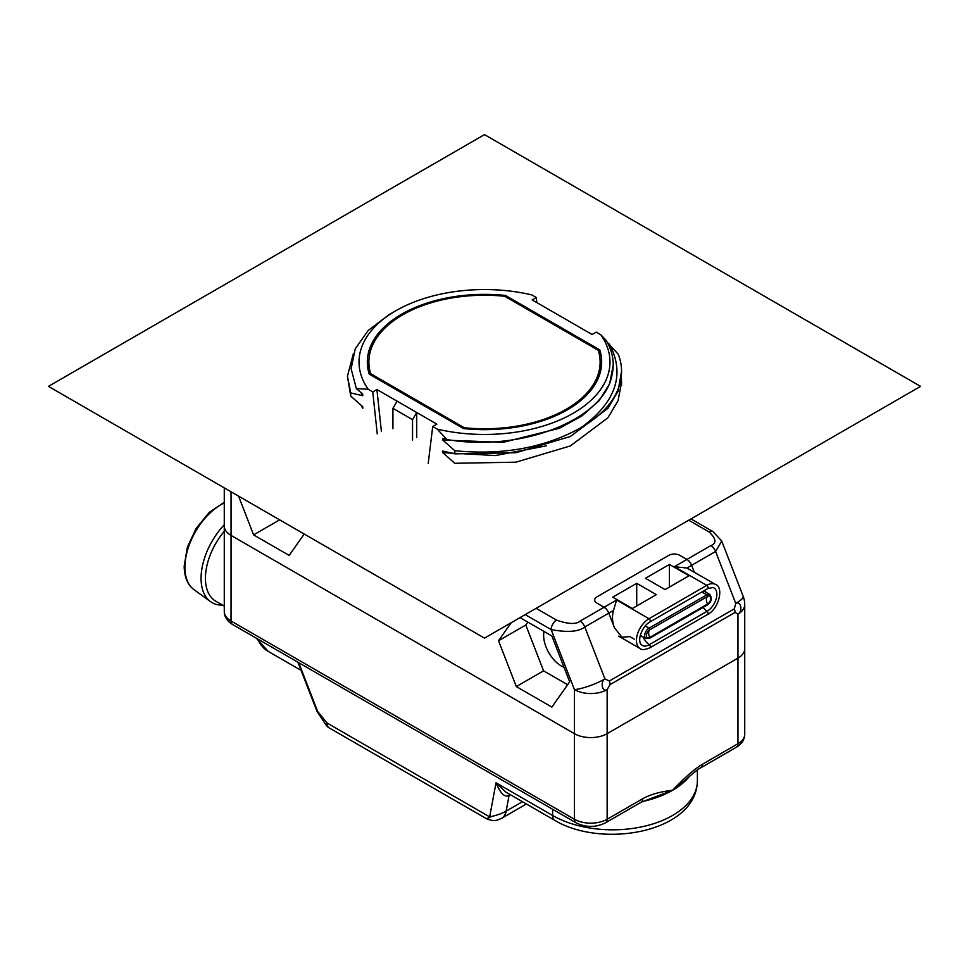 <?xml version="1.0" encoding="UTF-8"?>
<svg xmlns="http://www.w3.org/2000/svg" width="969" height="969" viewBox="0 0 969 969"><rect width="100%" height="100%" fill="white"/><g stroke="black" fill="none" stroke-linecap="round" stroke-linejoin="round"><path stroke-width="1.45" d="M606.243 341.161L618.295 354.291A137.053 79.131 0 0 1 621.553 371.454A137.053 79.131 0 0 1 581.412 427.402C545.281 447.69 503.068 455.466 454.776 450.706L442.724 440.035L442.724 438.472L446.879 439.514C521.395 452.475 605.007 419.25 612.069 374.518A128.707 74.31 0 0 0 613.207 364.55A128.707 74.31 0 0 0 606.243 340.519L600.744 334.717L596.238 332.113L592.095 334.511L532.138 299.893L536.281 297.495L531.775 294.891A125.498 72.457 0 0 0 395.764 310.783A125.498 72.457 0 0 0 368.256 389.308L356.313 388.508L362.757 394.129L362.757 395.691L350.705 392.893L350.705 396.042L362.757 406.714L362.757 408.288L361.025 405.224M536.826 302.594L536.281 297.495M543.997 631.437A25.049 14.462 -120 0 0 561.354 666.006A25.049 14.462 -120 0 0 564.031 667.314M527.839 622.11L525.792 625.017L543.573 670.839L567.616 684.72M238.556 496.128L253.599 534.9L289.162 555.431L304.205 534.028M368.256 389.308L372.762 391.912L376.905 389.514L397.072 401.154L392.929 408.337L412.552 419.662L412.552 440.059M392.929 408.337L392.929 428.722M454.776 450.706L454.776 453.855L515.896 452.729L570.353 436.486L607.89 408.361L618.052 391.258L621.553 371.454M621.323 377.74L621.553 382.464L618.052 400.706L607.89 417.809L570.353 445.934L515.896 462.177L454.776 463.291L442.724 452.632L442.724 451.057L454.776 453.855M231.046 491.792L231.046 535.409L574.435 733.666A23.123 13.348 0 0 0 607.139 733.666L737.954 658.133L607.139 733.666A23.123 13.348 180 0 1 574.435 733.666L574.435 819.253L231.046 621.008A23.123 13.348 180 0 1 224.275 611.56L224.275 525.973A23.123 13.348 0 0 0 231.046 535.409A23.123 13.348 180 0 1 224.275 525.973L224.275 487.879M372.762 391.912L377.256 433.906M428.225 463.339L432.719 426.517L437.225 429.122L446.879 439.514M511.244 622.679L498.538 640.751L516.32 686.573L551.882 707.104L569.663 681.813L551.882 635.991L520.038 617.604M253.599 534.9L279.653 519.856M516.32 686.573L543.573 670.839M498.538 640.751L525.792 625.017M397.072 401.154L416.694 412.491L412.552 419.662M432.719 426.517L436.862 424.131L416.694 412.491L416.694 437.661M437.225 429.122A125.498 72.457 0 0 0 573.236 413.242A125.498 72.457 0 0 0 600.744 334.717M463.509 428.564A117.164 67.648 0 0 0 601.664 362.006A117.164 67.648 0 0 0 599.775 349.894L505.491 295.46A117.164 67.648 0 0 0 367.336 362.006A117.164 67.648 0 0 0 369.225 374.131L463.509 428.564M609.428 344.031C625.368 374.3 616.03 402.087 581.412 427.402M395.764 310.783L389.32 314.501L368.232 330.429L355.235 348.852L351.117 368.644L356.313 388.508M350.705 392.893L347.447 376.178L350.705 396.042M621.553 382.464L621.553 385.202M613.207 365.289L609.622 383.833L598.999 400.839L581.921 415.931L559.355 428.298L503.105 442.336L442.724 440.035M362.757 395.691L361.025 392.639M546.213 445.885L495.389 455.551L442.724 452.632M347.447 376.178L353.297 353.891M536.111 608.314L556.581 620.136C568.282 624.193 576.107 624.508 580.08 621.117L616.599 600.029L648.988 618.731A1.914 1.102 -120 0 1 650.235 620.414A1.914 1.102 -120 0 1 649.945 621.953L707.721 588.595A1.914 1.102 -120 0 0 708.012 587.057A1.914 1.102 -120 0 0 706.764 585.373A17.733 10.235 -60 0 1 715.619 584.489L686.9 568.04L691.624 565.302A7.704 4.445 60 0 0 686.912 559.428L679.778 555.31A7.704 4.445 0 0 0 668.876 555.31L596.928 596.856A7.704 4.445 0 0 0 594.663 600.005A7.704 4.445 0 0 0 596.928 603.142L604.062 607.26A7.704 4.445 60 0 1 608.774 613.135L614.443 627.742L608.774 613.135A7.704 4.445 -120 0 0 604.062 607.26L596.928 603.142A7.704 4.445 0 0 1 594.663 600.005A7.704 4.445 0 0 1 596.928 596.856L668.876 555.31A7.704 4.445 0 0 1 679.778 555.31L686.912 559.428A7.704 4.445 60 0 1 691.624 565.302L694.301 572.182L691.624 565.302L715.606 551.458L721.723 541.041L713.063 531.642L690.994 518.899M721.723 541.041L743.162 596.298A23.123 23.123 0 0 1 744.725 604.668A23.123 13.348 180 0 1 737.954 614.104C743.053 611.16 740.958 600.562 735.762 603.396L734.308 608.847L609.331 681.001A7.704 4.445 60 0 1 610.058 684.574L607.139 689.625A23.123 13.348 180 0 1 574.435 689.625L551.131 629.584C567.507 632.636 578.735 631.776 584.791 626.979L613.51 610.409L616.599 600.029M736.355 747.256L700.781 767.799A7.704 4.445 -120 0 0 702.38 764.275L737.954 743.732A23.123 13.348 180 0 0 744.725 734.296C744.555 739.71 741.757 744.035 736.355 747.256A7.704 4.445 -120 0 0 737.954 743.732L737.954 658.133A23.123 13.348 0 0 0 744.725 648.697A23.123 13.348 180 0 1 737.954 658.133L737.954 614.104L735.035 612.42A7.704 4.445 -120 0 0 734.308 608.847M580.08 621.117A7.704 4.445 60 0 1 584.791 626.979L604.947 678.918C599.981 681.946 602.246 692.46 607.139 689.625L607.139 819.253A23.123 13.348 180 0 1 574.435 819.253A7.704 4.445 -60 0 0 576.034 822.79L232.645 624.533A7.704 4.445 -60 0 1 231.046 621.008L231.046 535.409L574.435 733.666L574.435 689.625A23.123 4.881 -21.2 0 0 604.947 678.918L609.331 681.001M623.237 638.813L614.443 627.742C612.214 621.977 611.911 616.199 613.51 610.409M621.02 637.263L629.814 636.609L634.223 639.152M600.526 371.454A117.164 67.648 0 0 0 600.126 369.952M368.874 369.952A117.164 67.648 0 0 0 368.474 371.454M599.775 349.894L599.775 356.786M505.491 295.46L505.491 296.72M376.905 389.514L381.398 431.52M686.9 568.04L674.376 566.671L706.764 585.373L648.988 618.731A17.733 10.235 -60 0 0 637.396 634.356A17.733 10.235 -60 0 0 640.121 648.552L618.646 636.161M669.422 564.442L645.439 578.287L665.061 589.612L689.044 575.768L669.422 564.442L669.422 587.093M656.34 594.651L636.718 583.326L612.735 597.17L632.357 608.496L656.34 594.651M636.718 605.976L636.718 583.326M645.245 626.01L649.024 628.191A6.165 3.561 -60 0 0 644.991 633.629A6.165 3.561 -60 0 0 645.935 638.559L649.569 638.317A1.09 0.63 60 0 0 649.739 637.445A4.663 2.689 -60 0 1 646.723 633.859A4.663 2.689 -60 0 1 648.418 630.916A4.663 2.689 -60 0 1 649.739 629.826A7.704 4.445 60 0 0 648.624 632.999A7.704 4.445 -120 0 0 649.739 637.445L707.515 604.087A1.09 0.63 60 0 1 707.346 604.959C711.428 602.124 712.263 598.648 709.877 594.53A6.165 3.561 -60 0 0 706.801 594.833A1.09 0.63 -120 0 1 707.515 596.48A4.663 2.689 -60 0 1 710.81 598.382A4.663 2.689 -60 0 1 707.515 604.087A7.704 4.445 -120 0 1 706.401 599.641A7.704 4.445 60 0 1 707.515 596.48L649.739 629.826A1.09 0.63 -120 0 0 649.024 628.191L706.801 594.833L701.859 591.974M464.248 427.741L370.667 373.695A115.626 66.752 180 0 1 368.874 362.006A115.626 66.752 180 0 1 504.752 296.284L598.333 350.318A115.626 66.752 180 0 1 600.126 362.006A115.626 66.752 180 0 1 464.248 427.741L464.248 428.637M370.667 374.955L370.667 373.695M920.55 386.365L484.5 638.123L48.45 386.365L484.5 134.618L920.55 386.365M490.096 817.146C485.917 819.556 485.772 819.471 489.66 816.891L496.007 782.795C500.416 793.514 504.776 797.729 509.076 795.428A7.704 4.445 60 0 1 509.476 794.217M522.461 801.714L506.145 811.126C502.015 813.524 496.528 815.438 489.66 816.891L327.025 722.995L317.65 711.428L298.743 662.699M552.633 809.272L552.633 815.486L496.007 782.795L505.879 792.133L554.874 820.428C602.609 848.977 696.602 832.238 697.377 780.869A84.787 48.959 0 0 1 645.039 826.097A84.787 48.959 0 0 1 552.633 815.486A10.792 6.226 120 0 0 554.874 820.428M329.254 727.937A10.792 10.792 0 0 1 326.299 725.418L327.025 722.995A10.792 6.226 -60 0 0 329.254 727.937L486.801 818.89C494.408 821.651 496.152 820.731 501.651 818.284A23.123 13.348 -120 0 0 506.145 811.126L509.076 795.428L510.324 794.713M700.781 767.799C699.448 768.042 694.276 772.136 685.265 780.093L672.547 790.304C660.374 791.637 650.429 794.435 642.713 798.722L607.139 819.253A7.704 4.445 -120 0 1 605.54 822.79C595.705 827.623 585.87 827.623 576.034 822.79M702.38 764.275C694.603 768.95 684.659 777.622 672.547 790.304L641.115 802.247A7.704 4.445 -120 0 0 642.713 798.722M224.275 606.097L215.808 601.204A50.109 28.925 120 0 1 205.428 578.275A50.109 28.925 -60 0 1 224.275 531.242M224.275 524.762A53.186 30.705 -60 0 0 201.067 578.275A53.186 30.705 120 0 0 210.564 601.64A53.186 30.705 120 0 0 222.543 605.104M525.21 614.612L551.131 629.584A7.704 4.445 120 0 1 556.581 620.136M674.376 566.671L710.895 545.583C716.781 543.294 716.224 538.776 709.199 532.029L688.729 520.208M709.199 532.029A7.704 4.445 -60 0 1 713.063 531.642M710.895 545.583A7.704 4.445 60 0 1 715.606 551.458L735.762 603.396A23.123 4.881 158.8 0 0 743.162 596.298M735.035 612.42L610.058 684.574M707.721 588.595L713.002 587.505A13.929 8.043 -60 0 1 716.333 598.261A13.929 8.043 -60 0 1 707.007 611.354A1.914 1.102 60 0 1 708.06 613.038A1.914 1.102 60 0 1 707.721 614.419C719.434 608.375 723.649 586.863 715.619 584.489M703.143 607.381A15.419 8.903 -120 0 0 707.007 611.354L649.23 644.712A1.914 1.102 60 0 1 650.284 646.396A1.914 1.102 60 0 1 649.945 647.776L707.721 614.419M705.105 590.109A7.909 4.566 -60 0 1 705.771 592.156M642.883 636.803A15.419 8.903 -120 0 0 649.23 644.712A13.929 8.043 -60 0 1 641.417 644.773C636.536 639.928 642.822 625.623 649.945 621.953M641.829 636.197A7.909 4.566 -60 0 1 640.024 636.645M703.639 590.945A6.165 3.561 -60 0 1 703.918 591.078L709.877 594.53M257.645 638.971A67.37 38.893 120 0 0 268.219 651.41L301.093 670.378M501.651 818.296A23.123 13.348 -120 0 0 501.663 818.284L526.409 803.991M326.299 725.418L316.96 711.282A3.089 0.654 -21.2 0 0 317.65 711.428M689.649 776.108A84.787 48.959 180 0 1 672.547 790.304A84.787 48.959 180 0 1 642.471 801.508M224.275 502.959A51.115 29.506 120 0 0 184.909 567.253A51.115 29.506 120 0 0 194.042 589.697L210.564 601.64M744.725 604.668L744.725 734.296M640.121 648.552C641.563 650.151 644.833 649.896 649.945 647.776M707.346 604.959L649.569 638.317M645.935 638.559L640.339 635.325M600.126 362.006L600.126 372.944M368.874 362.006L368.874 372.944M256.276 638.183L268.219 651.41M297.919 662.227L316.96 711.282M697.377 769.98L697.377 780.869M641.115 802.247L605.54 822.79M232.645 624.533C227.243 621.311 224.445 616.987 224.275 611.56M194.042 589.697C187.598 584.901 184.316 577.027 184.183 566.102L187.32 547.328L196.198 528.335L209.256 512.395L224.275 502.281"/></g></svg>
